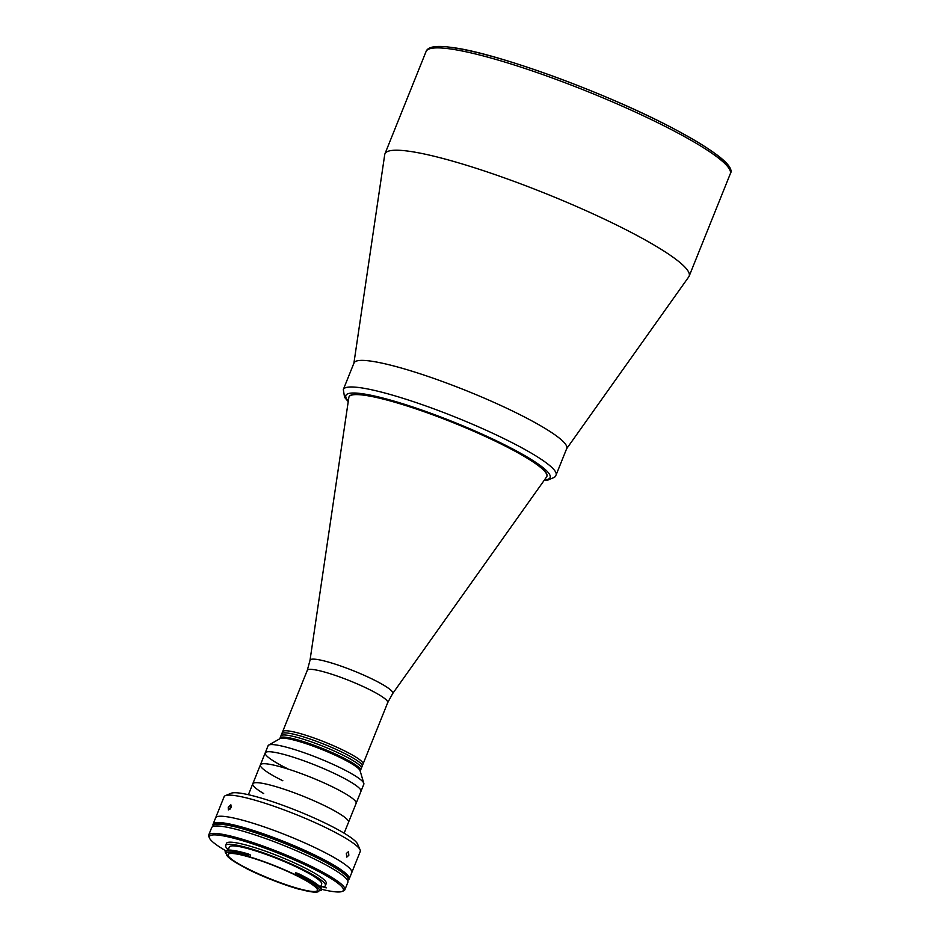 <?xml version="1.0" encoding="UTF-8"?>
<svg xmlns="http://www.w3.org/2000/svg" width="939" height="939" viewBox="0 0 939 939"><rect width="100%" height="100%" fill="white"/><g stroke="black" fill="none" stroke-linecap="round" stroke-linejoin="round"><path stroke-width="1.41" d="M231.393 806.085A2.794 1.338 -63.7 0 0 229.691 809.512M231.252 806.988L230.219 808.984M566.475 448.959A114.64 16.186 -158.1 0 0 494.36 402.561A114.64 16.186 -158.1 0 0 370.036 360.999A114.64 16.186 -158.1 0 0 353.862 363.487M566.64 448.725L688.756 276.864A163.938 23.135 -158.1 0 0 689.144 276.172A163.938 23.135 -158.1 0 0 583.189 209.42A163.938 23.135 -158.1 0 0 407.855 151.085A163.938 23.135 -158.1 0 0 384.92 153.879A163.938 23.135 -158.1 0 0 384.72 154.63L353.897 363.205M348.839 397.479A106.623 15.047 21.9 0 1 348.968 396.986A106.623 15.047 21.9 0 1 500.428 443.654A106.623 15.047 21.9 0 1 546.827 476.519A106.623 15.047 21.9 0 1 546.58 476.965L392.678 693.557A44.579 6.291 21.9 0 0 373.382 679.625A44.579 6.291 21.9 0 0 331.76 663.051A44.579 6.291 21.9 0 0 310.011 660.317L348.839 397.479M279.775 738.77L282.616 731.716A43.335 6.115 21.9 0 1 344.179 750.695A43.335 6.115 21.9 0 1 363.029 764.053L387.713 702.63L392.678 693.557M343.322 389.532L354.003 362.947A114.64 16.186 21.9 0 1 516.861 413.137A114.64 16.186 21.9 0 1 566.745 448.466L556.064 475.052A114.64 16.186 21.9 0 0 506.18 439.71A114.64 16.186 21.9 0 0 343.322 389.532L344.566 397.35L348.228 401.622M349.026 396.857A106.623 15.047 21.9 0 1 500.534 443.408A106.623 15.047 21.9 0 1 546.874 476.39M360.189 771.107L360.494 770.367A43.335 6.115 21.9 0 0 341.996 757.186A43.335 6.115 21.9 0 0 301.384 740.965A43.335 6.115 21.9 0 0 280.068 738.042A43.335 6.115 21.9 0 1 341.632 757.01A43.335 6.115 21.9 0 1 360.494 770.367L361.339 768.266A43.335 6.115 21.9 0 0 342.841 755.085A43.335 6.115 21.9 0 0 302.229 738.864A43.335 6.115 21.9 0 0 280.925 735.93A43.335 6.115 21.9 0 1 302.229 738.864A43.335 6.115 21.9 0 1 342.841 755.085A43.335 6.115 21.9 0 1 361.339 768.266L362.184 766.154A43.335 6.115 21.9 0 0 343.697 752.972A43.335 6.115 21.9 0 0 303.086 736.763A43.335 6.115 21.9 0 0 281.77 733.829A43.335 6.115 21.9 0 1 303.086 736.763A43.335 6.115 21.9 0 1 343.697 752.972A43.335 6.115 21.9 0 1 362.184 766.154L363.029 764.053A43.335 6.115 21.9 0 0 344.543 750.871A43.335 6.115 21.9 0 0 303.931 734.65A43.335 6.115 21.9 0 0 282.616 731.716L307.299 670.305A43.335 6.115 21.9 0 1 368.863 689.273A43.335 6.115 21.9 0 1 387.713 702.63M287.663 768.771A51.586 7.277 21.9 0 1 265.221 752.867L268.085 745.719A51.586 7.277 21.9 0 1 268.695 745.085L280.151 738.559A43.335 6.115 21.9 0 1 341.209 758.066A43.335 6.115 21.9 0 1 360.071 770.684L363.827 783.326A51.586 7.277 21.9 0 1 363.827 784.206L360.952 791.342A51.586 7.277 21.9 0 0 338.51 775.45A51.586 7.277 21.9 0 1 360.952 791.342L356.127 803.35A51.586 7.277 21.9 0 0 333.685 787.445A51.586 7.277 21.9 0 1 356.127 803.35L348.51 822.306A51.586 7.277 21.9 0 0 326.056 806.401A51.586 7.277 21.9 0 1 348.51 822.306L344.132 833.198M268.695 745.085A51.586 7.277 21.9 0 1 341.373 768.302A51.586 7.277 21.9 0 1 363.827 783.326M265.221 752.867A51.586 7.277 21.9 0 1 338.51 775.45A51.586 7.277 21.9 0 0 265.221 752.867L260.396 764.862A51.586 7.277 21.9 0 1 333.685 787.445A51.586 7.277 21.9 0 0 260.396 764.862A51.586 7.277 21.9 0 0 282.839 780.767M228.236 807.188L230.877 804.782L231.053 807.552L228.33 809.923L228.236 807.188M213.118 825.592A73.371 10.352 21.9 0 1 213.071 824.184L215.618 817.857A73.371 10.352 21.9 0 1 319.847 849.983A73.371 10.352 21.9 0 1 351.773 872.589L360.247 851.497A73.371 10.352 -158.1 0 0 360.107 849.842A73.371 10.352 -158.1 0 0 328.321 828.879A73.371 10.352 -158.1 0 0 225.337 795.662A73.371 10.352 -158.1 0 0 224.092 796.753L215.618 817.857A73.371 10.352 21.9 0 1 319.847 849.983A73.371 10.352 21.9 0 1 351.773 872.589L349.226 878.916A73.371 10.352 21.9 0 1 348.216 879.902M225.337 795.662L231.217 793.232A68.782 9.707 21.9 0 1 327.758 824.36A68.782 9.707 21.9 0 1 357.559 844.02L360.107 849.842M263.695 793.549A51.586 7.277 21.9 0 1 252.779 783.819A51.586 7.277 21.9 0 1 326.056 806.401A51.586 7.277 21.9 0 0 252.779 783.819L260.396 764.862M346.338 853.492L348.463 851.638L348.839 855.241L346.796 857.119L346.338 853.492M213.071 824.184A73.371 10.352 21.9 0 1 317.3 856.298A73.371 10.352 21.9 0 1 349.226 878.916M247.004 868.845A50.788 7.172 -158.1 0 0 247.708 869.197A50.788 7.172 -158.1 0 0 299.799 889.433L300.093 889.315A49.755 7.019 -158.1 0 0 318.896 891.041A49.755 7.019 -158.1 0 0 318.967 890.548L319.906 890.747A50.788 7.172 -158.1 0 0 296.337 875.078L294.963 874.585A49.755 7.019 -158.1 0 0 249.833 856.931L248.436 856.333A50.788 7.172 -158.1 0 0 225.712 853.351L226.592 853.868A49.755 7.019 -158.1 0 0 226.569 853.927A49.755 7.019 -158.1 0 0 246.664 868.493L247.004 868.751M249.011 869.373A48.147 6.796 -158.1 0 0 317.405 890.442A48.147 6.796 -158.1 0 0 296.454 875.606A48.147 6.796 -158.1 0 0 228.06 854.525A48.147 6.796 -158.1 0 0 249.011 869.373M320.445 887.202L321.69 884.092A49.755 7.019 -158.1 0 0 300.046 868.751A49.755 7.019 -158.1 0 0 229.362 846.978L228.118 850.077M249.833 856.931L250.596 855.03A49.755 7.019 -158.1 0 0 248.506 854.42M294.963 874.585L295.726 872.695A49.755 7.019 -158.1 0 1 297.51 873.563M320.622 886.756A53.769 7.594 -158.1 0 0 325.41 885.594L326.256 883.482A53.769 7.594 -158.1 0 0 302.863 866.908A53.769 7.594 -158.1 0 0 226.487 843.375L225.642 845.476A53.769 7.594 -158.1 0 0 228.294 849.642M325.41 885.594A53.769 7.594 -158.1 0 0 302.018 869.021A53.769 7.594 -158.1 0 0 225.642 845.476M321.701 889.327A72.221 10.2 -158.1 0 0 342.16 891.44A72.221 10.2 -158.1 0 0 311.959 868.106A72.221 10.2 -158.1 0 0 241.335 840.311A72.221 10.2 -158.1 0 0 209.503 838.116A72.221 10.2 -158.1 0 0 225.7 850.722M209.503 838.116L208.869 836.661A73.371 10.352 21.9 0 1 208.716 835.006A73.371 10.352 21.9 0 1 312.945 867.131A73.371 10.352 21.9 0 1 344.871 889.738A73.371 10.352 21.9 0 1 343.627 890.829L342.16 891.44M344.871 889.738L347.841 882.367A73.371 10.352 -158.1 0 0 315.915 859.748A73.371 10.352 -158.1 0 0 211.686 827.635L208.716 835.006M321.396 890.102L321.725 889.256A51.938 7.336 -158.1 0 0 299.083 873.951A51.938 7.336 -158.1 0 0 297.64 873.247L297.299 874.08A51.938 7.336 21.9 0 1 298.743 874.796A51.938 7.336 21.9 0 1 321.396 890.102L319.906 890.747M248.319 854.913L248.647 854.067A51.938 7.336 -158.1 0 0 225.419 851.016L225.078 851.861A51.938 7.336 21.9 0 1 248.319 854.913L248.436 856.333M225.712 853.351L225.078 851.861M296.337 875.078L297.299 874.08M322.57 886.768L326.244 887.883L324.037 886.545M348.193 879.96L348.357 879.538A72.796 10.27 -158.1 0 0 316.678 857.096A72.796 10.27 -158.1 0 1 348.357 879.538L348.522 879.115A72.796 10.27 -158.1 0 0 316.854 856.685A72.796 10.27 -158.1 0 1 348.522 879.115L348.698 878.704A72.796 10.27 -158.1 0 0 317.018 856.262A72.796 10.27 -158.1 0 0 213.599 824.395L213.094 825.651A72.796 10.27 -158.1 0 0 213.083 825.698A72.796 10.27 -158.1 0 1 316.513 857.518A72.796 10.27 -158.1 0 1 348.193 879.96A72.796 10.27 -158.1 0 1 348.169 880.007M316.854 856.685A72.796 10.27 -158.1 0 0 213.435 824.818A72.796 10.27 -158.1 0 1 316.854 856.685M347.782 880.958L348.158 880.054A72.796 10.27 -158.1 0 0 316.478 857.612A72.796 10.27 -158.1 0 0 213.059 825.745L212.695 826.649M316.678 857.096A72.796 10.27 -158.1 0 0 213.27 825.24A72.796 10.27 -158.1 0 1 316.678 857.096M426.06 51.539C427.785 46.692 436.13 45.307 451.096 47.373C495.064 52.373 605.373 92.562 671.855 127.704C715.788 151.12 735.26 166.496 730.284 173.832A163.938 23.135 -158.1 0 0 624.318 107.081A163.938 23.135 -158.1 0 0 448.995 48.758A163.938 23.135 -158.1 0 0 426.06 51.539L384.92 153.879M729.134 168.621A161.649 22.818 -158.1 0 0 617.745 102.069A161.649 22.818 -158.1 0 0 451.647 47.537M348.31 401.082A110.063 15.529 21.9 0 1 388.676 399.591A110.063 15.529 21.9 0 1 502.224 443.631A110.063 15.529 21.9 0 1 544.456 479.946M730.284 173.832L689.144 276.172M307.299 670.305L310.011 660.317M544.151 480.381L547.59 480.205L554.656 477.223L556.064 475.052M248.401 794.711L252.779 783.819"/></g></svg>
